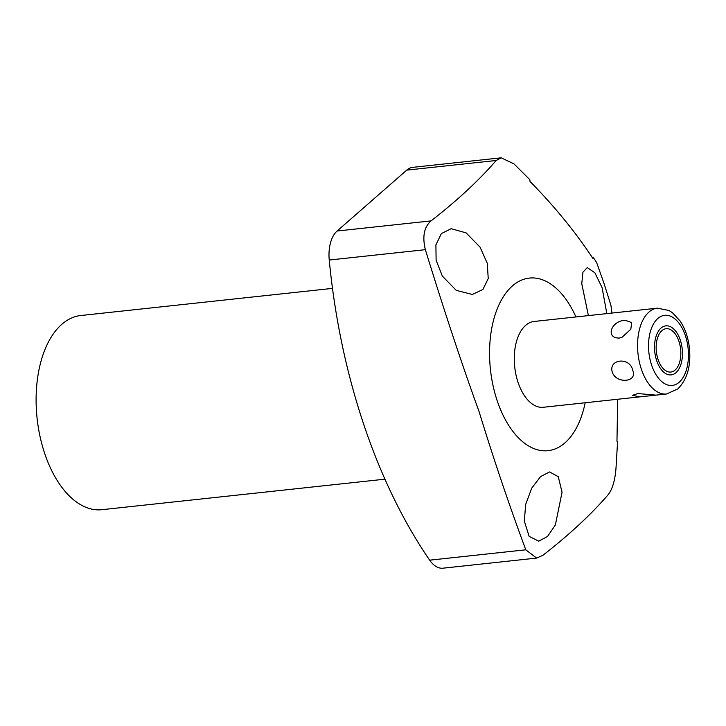 <?xml version="1.0" encoding="UTF-8"?>
<svg xmlns="http://www.w3.org/2000/svg" width="726" height="726" viewBox="0 0 726 726"><rect width="100%" height="100%" fill="white"/><g stroke="black" fill="none" stroke-linecap="round" stroke-linejoin="round"><path stroke-width="1.09" d="M585.174 402.767A86.802 48.515 -96.2 0 1 544.427 450.828A86.802 48.515 -96.2 0 1 497.174 400.688A86.802 48.515 -96.2 0 1 509.461 288.785A86.802 48.515 -96.2 0 1 575.927 316.953M655.923 395.135L666.613 393.982A43.161 24.121 83.8 0 1 639.279 361.584A43.161 24.121 83.8 0 1 648.935 312.071A43.161 24.121 -96.2 0 1 657.357 308.169L534.073 321.464A43.161 24.121 83.8 0 0 525.642 325.357A43.161 24.121 83.8 0 0 515.986 374.87A43.161 24.121 83.8 0 0 543.32 407.277L655.923 395.135L637.891 393.546L632.537 395.316L639.561 396.904M592.47 257.784A81.385 43.932 -160.5 0 0 593.051 257.077L596.663 262.594L604.141 283.802L610.875 305.083L611.973 313.06M588.405 315.601L581.762 283.739L582.933 272.214L587.252 267.585L594.893 272.804L602.081 287.605L606.827 313.623M617.69 399.264L616.964 441.236L617.554 441.916L615.966 468.76C614.931 480.848 612.281 489.551 608.025 494.869C591 514.616 569.302 534.753 542.939 555.272L536.614 558.085L525.787 549.809C509.098 504.842 493.526 458.759 479.06 411.542C462.253 365.296 444.357 311.345 425.363 249.671C422.196 236.594 424.093 227.002 431.062 220.895C457.471 200.331 479.169 180.193 496.148 160.491L501.194 157.814L513.963 163.894L529.808 179.667L530.053 181.482C554.755 206.674 575.664 232.266 592.788 258.265L593.051 257.077M562.069 492.228L555.372 524.952L547.54 536.46L538.746 541.179L529.145 536.378L524.326 521.114L525.678 504.388L531.741 488.126L540.616 476.546L549.582 471.954L558.258 476.673L562.069 492.228M496.148 160.491L406.741 170.129A30.773 17.206 -96.2 0 1 412.749 167.352L501.194 157.814M406.741 170.129L337.109 231.022L431.062 220.895M536.614 558.085L442.978 568.186A30.773 17.206 -96.2 0 1 429.665 560.173A431.671 241.268 -96.2 0 1 329.241 260.035A30.773 17.206 -96.2 0 1 337.109 231.022M384.916 479.178L101.867 509.697A97.656 54.586 83.8 0 1 44.685 453.451A97.656 54.586 -96.2 0 1 80.931 315.501L332.49 288.385M442.343 276.08L436.117 260.235L435.899 244.916L441.344 233.618L451.155 228.69L466.11 232.874L480.077 247.194L487.282 263.311L488.226 278.539L482.872 289.52L472.327 294.466L456.255 290.373L442.343 276.08M619.323 338.053L621.792 337.49L630.83 329.241L631.629 322.507L625.068 320.266C610.884 320.983 605.248 338.407 619.323 338.053M612.308 372.266C608.17 358.853 629.869 356.738 632.636 370.069C638.245 382.185 616.519 384.344 612.308 372.266M658.065 359.497A21.798 12.188 83.8 0 0 670.833 372.048A21.798 12.188 83.8 0 0 678.919 341.256A21.798 12.188 83.8 0 0 666.15 328.706A21.798 12.188 83.8 0 0 658.065 359.497M656.694 360.695A24.657 13.785 83.8 0 0 671.133 374.897A24.657 13.785 83.8 0 0 680.289 340.058A24.657 13.785 83.8 0 0 665.851 325.856A24.657 13.785 83.8 0 0 656.694 360.695M525.787 549.809L429.665 560.173M329.241 260.035L425.363 249.671M657.829 318.496A35.265 19.711 -96.2 0 1 685.362 335.621A35.265 19.711 -96.2 0 1 679.155 382.257A35.265 19.711 83.8 0 1 651.621 365.133A35.265 19.711 83.8 0 1 657.829 318.496M666.613 393.982L677.848 388.9C687.259 379.399 691.116 365.831 689.437 348.181C688.266 337.708 685.172 328.651 680.144 321.01L672.43 312.697L668.864 310.447L657.357 308.169"/></g></svg>
